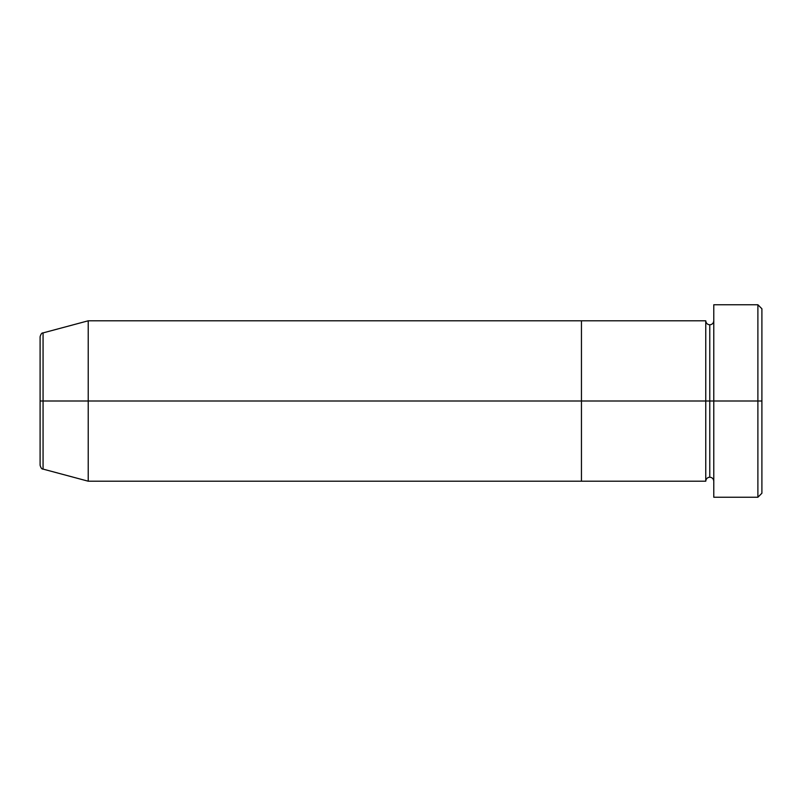 <?xml version="1.0" encoding="UTF-8"?>
<svg xmlns="http://www.w3.org/2000/svg" width="802" height="802" viewBox="0 0 802 802"><rect width="100%" height="100%" fill="white"/><g stroke="black" fill="none" stroke-linecap="round" stroke-linejoin="round"><path stroke-width="0.6" stroke-dasharray="4.01 3.01" d="M757.89 401L761.9 401L761.9 493.23L761.9 308.77L761.9 401L757.89 401L757.89 497.24L757.89 401L713.78 401L713.78 320.8L713.78 401L713.78 320.8L713.78 401L757.89 401L757.89 304.76L757.89 401M709.77 401L713.78 401L713.78 304.76L713.78 497.24L713.78 320.8L713.78 481.2L713.78 401L713.78 481.2L713.78 401L713.78 481.2L713.78 401L709.77 401L709.77 324.81L709.77 477.19L709.77 401L705.76 401L705.76 320.8L705.76 401L709.77 401L709.77 477.19L709.77 401M705.76 320.8L705.76 401L581.45 401L581.45 320.8L581.45 481.2L581.45 401L705.76 401L705.76 481.2M705.76 401L705.76 481.2L705.76 401M40.1 465.23L40.1 401L40.1 465.23L40.1 401L43.067 401L43.067 469.1L43.067 401L88.22 401L88.22 481.2L88.22 401L581.45 401L581.45 481.2L581.45 401L88.22 401L88.22 320.8L88.22 401L43.067 401L43.067 332.9M43.067 469.1L43.067 401L40.1 401L40.1 336.77M581.45 320.8L581.45 401L581.45 320.8M40.1 401L40.1 336.77L40.1 401M43.067 401L43.067 332.9L43.067 401"/><path stroke-width="1.2" d="M713.78 481.2C713.529 478.774 712.196 477.441 709.77 477.19C707.344 477.441 706.011 478.774 705.76 481.2L705.76 401L709.77 401L709.77 324.81L709.77 401L713.78 401L713.78 497.24L713.78 304.76L713.78 401L761.9 401L761.9 308.77L761.9 493.23L761.9 401L757.89 401L757.89 497.24L757.89 401L709.77 401L709.77 324.81L709.77 401L705.76 401L705.76 320.8L705.76 401L581.45 401L581.45 481.2L581.45 320.8L581.45 401L705.76 401L705.76 320.8L88.22 320.8L88.22 401L43.067 401L43.067 469.1L43.067 401L40.1 401L40.1 465.23C40.862 467.977 41.854 469.27 43.067 469.1L43.067 401L88.22 401L88.22 481.2L88.22 401L581.45 401L88.22 401L88.22 320.8L43.067 332.9L43.067 401L43.067 332.9L43.067 401L40.1 401L40.1 336.77C40.862 334.023 41.854 332.73 43.067 332.9M757.89 401L757.89 304.76L757.89 401M705.76 401L705.76 481.2L705.76 401M709.77 401L709.77 477.19L709.77 401M705.76 481.2L581.45 481.2L581.45 320.8L581.45 481.2L88.22 481.2L43.067 469.1M713.78 497.24L757.89 497.24L761.9 493.23M705.76 320.8C706.011 323.226 707.344 324.559 709.77 324.81C712.196 324.559 713.529 323.226 713.78 320.8M761.9 308.77L757.89 304.76L713.78 304.76"/></g></svg>
